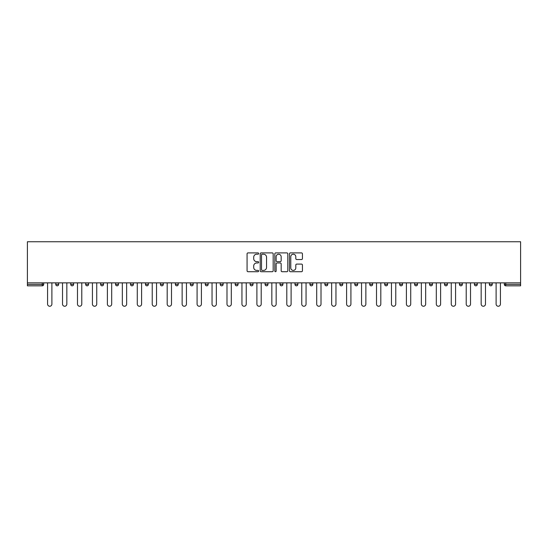 <?xml version="1.0" encoding="UTF-8"?>
<svg xmlns="http://www.w3.org/2000/svg" width="548" height="548" viewBox="0 0 548 548"><rect width="100%" height="100%" fill="white"/><g stroke="black" fill="none" stroke-linecap="round" stroke-linejoin="round"><path stroke-width="0.82" d="M258.663 253.56A0.658 0.658 0 0 0 258.005 252.902L248.011 252.902A0.938 0.938 0 0 0 247.073 253.84L247.073 270.774A0.938 0.938 0 0 0 248.011 271.712L258.005 271.712A0.658 0.658 0 0 0 258.663 271.055A0.658 0.658 0 0 0 258.005 270.397L256.711 270.397A3.007 3.007 0 0 1 253.703 267.39L253.703 265.979A3.007 3.007 0 0 1 256.711 262.965L258.005 262.965A0.658 0.658 0 0 0 258.663 262.307A0.658 0.658 0 0 0 258.005 261.649L256.711 261.649A3.007 3.007 0 0 1 253.703 258.635L253.703 257.224A3.007 3.007 0 0 1 256.711 254.217L258.005 254.217A0.658 0.658 0 0 0 258.663 253.56M301.496 259.533A0.938 0.938 0 0 0 302.434 258.594L302.434 253.84A0.938 0.938 0 0 0 301.496 252.902L290.392 252.902A0.938 0.938 0 0 0 289.454 253.84L289.454 270.774A0.938 0.938 0 0 0 290.392 271.712L301.496 271.712A0.938 0.938 0 0 0 302.434 270.774L302.434 265.033A0.938 0.938 0 0 0 301.496 264.095L296.742 264.095A0.938 0.938 0 0 0 295.804 265.033L295.804 267.883A2.514 2.514 0 0 1 293.283 270.397A2.514 2.514 0 0 1 290.769 267.883L290.769 256.731A2.514 2.514 0 0 1 293.283 254.217A2.514 2.514 0 0 1 295.804 256.731L295.804 258.594A0.938 0.938 0 0 0 296.742 259.533L301.496 259.533M520.6 282.864L27.4 282.864L27.4 241.75L520.6 241.75L520.6 285.837L505.742 285.837A1.439 1.439 0 0 1 504.304 284.398L504.304 282.864M273.178 253.84A0.938 0.938 0 0 0 272.233 252.902L261.136 252.902A0.938 0.938 0 0 0 260.197 253.84L260.197 270.774A0.938 0.938 0 0 0 261.136 271.712L272.233 271.712A0.938 0.938 0 0 0 273.178 270.774L273.178 253.84M275.767 252.902L286.864 252.902A0.938 0.938 0 0 1 287.803 253.84L287.803 270.774A0.938 0.938 0 0 1 286.864 271.712L282.117 271.712A0.938 0.938 0 0 1 281.172 270.774L281.172 263.91A0.938 0.938 0 0 0 280.234 262.965L277.083 262.965A0.938 0.938 0 0 0 276.137 263.91L276.137 271.055A0.658 0.658 0 0 1 275.48 271.712A0.658 0.658 0 0 1 274.822 271.055L274.822 253.84A0.938 0.938 0 0 1 275.767 252.902M43.696 282.864L43.696 284.398A1.439 1.439 0 0 1 42.258 285.837L27.4 285.837L27.4 284.398L42.258 284.398L42.258 282.864M27.4 282.864L27.4 284.398M55.766 282.864L55.766 284.398L55.766 282.864M42.258 285.837A1.439 1.439 0 0 0 43.696 284.398A1.439 1.439 0 0 1 42.258 285.837L42.258 284.398L43.696 284.398M57.204 285.837A1.439 1.439 0 0 1 55.766 284.398A1.439 1.439 0 0 0 57.204 285.837A1.439 1.439 0 0 0 58.643 284.398L58.643 282.864L58.643 284.398A1.439 1.439 0 0 1 57.204 285.837A1.439 1.439 0 0 1 55.766 284.398L58.643 284.398A1.439 1.439 0 0 1 57.204 285.837M70.719 282.864L70.719 284.398L70.719 282.864M73.596 282.864L73.596 284.398A1.439 1.439 0 0 1 72.158 285.837A1.439 1.439 0 0 1 70.719 284.398A1.439 1.439 0 0 0 72.158 285.837A1.439 1.439 0 0 0 73.596 284.398A1.439 1.439 0 0 1 72.158 285.837A1.439 1.439 0 0 1 70.719 284.398L73.596 284.398M85.673 282.864L85.673 284.398L85.673 282.864M88.55 282.864L88.55 284.398L88.55 282.864M100.62 284.398A1.439 1.439 0 0 0 102.058 285.837A1.439 1.439 0 0 0 103.497 284.398A1.439 1.439 0 0 1 102.058 285.837A1.439 1.439 0 0 0 103.497 284.398L103.497 282.864L103.497 284.398L100.62 284.398A1.439 1.439 0 0 0 102.058 285.837A1.439 1.439 0 0 1 100.62 284.398L100.62 282.864M115.573 284.398A1.439 1.439 0 0 0 117.012 285.837A1.439 1.439 0 0 0 118.45 284.398L118.45 282.864L118.45 284.398L115.573 284.398A1.439 1.439 0 0 0 117.012 285.837A1.439 1.439 0 0 1 115.573 284.398L115.573 282.864M133.404 282.864L133.404 284.398A1.439 1.439 0 0 1 131.965 285.837A1.439 1.439 0 0 1 130.527 284.398L130.527 282.864M146.912 285.837A1.439 1.439 0 0 0 148.35 284.398L148.35 282.864L148.35 284.398A1.439 1.439 0 0 1 146.912 285.837A1.439 1.439 0 0 1 145.473 284.398L145.473 282.864M160.427 282.864L160.427 284.398L160.427 282.864M163.304 282.864L163.304 284.398A1.439 1.439 0 0 1 161.866 285.837A1.439 1.439 0 0 1 160.427 284.398L163.304 284.398A1.439 1.439 0 0 1 161.866 285.837M178.258 282.864L178.258 284.398A1.439 1.439 0 0 1 176.819 285.837A1.439 1.439 0 0 1 175.381 284.398L175.381 282.864M191.766 285.837A1.439 1.439 0 0 0 193.204 284.398L193.204 282.864L193.204 284.398A1.439 1.439 0 0 1 191.766 285.837A1.439 1.439 0 0 1 190.327 284.398L190.327 282.864M208.158 282.864L208.158 284.398A1.439 1.439 0 0 1 206.719 285.837A1.439 1.439 0 0 1 205.281 284.398L205.281 282.864M220.234 282.864L220.234 284.398L220.234 282.864M223.111 282.864L223.111 284.398A1.439 1.439 0 0 1 221.673 285.837A1.439 1.439 0 0 1 220.234 284.398L223.111 284.398A1.439 1.439 0 0 1 221.673 285.837M238.058 282.864L238.058 284.398L235.181 284.398A1.439 1.439 0 0 0 236.62 285.837A1.439 1.439 0 0 1 235.181 284.398L235.181 282.864M251.573 285.837A1.439 1.439 0 0 0 253.012 284.398L253.012 282.864L253.012 284.398A1.439 1.439 0 0 1 251.573 285.837A1.439 1.439 0 0 1 250.135 284.398L250.135 282.864M267.965 282.864L267.965 284.398A1.439 1.439 0 0 1 266.527 285.837A1.439 1.439 0 0 1 265.088 284.398L265.088 282.864M280.035 282.864L280.035 284.398L280.035 282.864M282.912 282.864L282.912 284.398A1.439 1.439 0 0 1 281.473 285.837A1.439 1.439 0 0 1 280.035 284.398L282.912 284.398A1.439 1.439 0 0 1 281.473 285.837M297.865 282.864L297.865 284.398A1.439 1.439 0 0 1 296.427 285.837A1.439 1.439 0 0 1 294.988 284.398L294.988 282.864M309.942 284.398L312.819 284.398A1.439 1.439 0 0 1 311.38 285.837A1.439 1.439 0 0 0 312.819 284.398L312.819 282.864L312.819 284.398A1.439 1.439 0 0 1 311.38 285.837A1.439 1.439 0 0 1 309.942 284.398L309.942 282.864M327.766 282.864L327.766 284.398A1.439 1.439 0 0 1 326.327 285.837A1.439 1.439 0 0 1 324.889 284.398L324.889 282.864M339.842 282.864L339.842 284.398L339.842 282.864M342.719 282.864L342.719 284.398L342.719 282.864M354.796 282.864L354.796 284.398L354.796 282.864M357.673 282.864L357.673 284.398A1.439 1.439 0 0 1 356.234 285.837A1.439 1.439 0 0 1 354.796 284.398L357.673 284.398A1.439 1.439 0 0 1 356.234 285.837M369.742 282.864L369.742 284.398L369.742 282.864M372.619 282.864L372.619 284.398L372.619 282.864M384.696 282.864L384.696 284.398L384.696 282.864M387.573 282.864L387.573 284.398A1.439 1.439 0 0 1 386.135 285.837A1.439 1.439 0 0 1 384.696 284.398A1.439 1.439 0 0 0 386.135 285.837A1.439 1.439 0 0 0 387.573 284.398A1.439 1.439 0 0 1 386.135 285.837A1.439 1.439 0 0 1 384.696 284.398L387.573 284.398M402.527 282.864L402.527 284.398A1.439 1.439 0 0 1 401.088 285.837A1.439 1.439 0 0 1 399.65 284.398L399.65 282.864M417.473 282.864L417.473 284.398L414.596 284.398A1.439 1.439 0 0 0 416.035 285.837A1.439 1.439 0 0 1 414.596 284.398L414.596 282.864M432.427 282.864L432.427 284.398A1.439 1.439 0 0 1 430.988 285.837A1.439 1.439 0 0 1 429.55 284.398L429.55 282.864M444.503 282.864L444.503 284.398L444.503 282.864M447.38 282.864L447.38 284.398A1.439 1.439 0 0 1 445.942 285.837A1.439 1.439 0 0 1 444.503 284.398A1.439 1.439 0 0 0 445.942 285.837A1.439 1.439 0 0 1 444.503 284.398L447.38 284.398A1.439 1.439 0 0 1 445.942 285.837M462.327 282.864L462.327 284.398A1.439 1.439 0 0 1 460.889 285.837A1.439 1.439 0 0 1 459.45 284.398L459.45 282.864M477.281 282.864L477.281 284.398L474.404 284.398A1.439 1.439 0 0 0 475.842 285.837A1.439 1.439 0 0 1 474.404 284.398L474.404 282.864M492.234 282.864L492.234 284.398A1.439 1.439 0 0 1 490.796 285.837A1.439 1.439 0 0 1 489.357 284.398L489.357 282.864M87.111 285.837A1.439 1.439 0 0 1 85.673 284.398A1.439 1.439 0 0 0 87.111 285.837A1.439 1.439 0 0 0 88.55 284.398A1.439 1.439 0 0 1 87.111 285.837A1.439 1.439 0 0 1 85.673 284.398L88.55 284.398A1.439 1.439 0 0 1 87.111 285.837M236.62 285.837A1.439 1.439 0 0 0 238.058 284.398A1.439 1.439 0 0 1 236.62 285.837A1.439 1.439 0 0 1 235.181 284.398M341.281 285.837A1.439 1.439 0 0 1 339.842 284.398L342.719 284.398A1.439 1.439 0 0 1 341.281 285.837A1.439 1.439 0 0 0 342.719 284.398A1.439 1.439 0 0 1 341.281 285.837M371.181 285.837A1.439 1.439 0 0 1 369.742 284.398A1.439 1.439 0 0 0 371.181 285.837A1.439 1.439 0 0 0 372.619 284.398A1.439 1.439 0 0 1 371.181 285.837A1.439 1.439 0 0 1 369.742 284.398L372.619 284.398M416.035 285.837A1.439 1.439 0 0 0 417.473 284.398A1.439 1.439 0 0 1 416.035 285.837A1.439 1.439 0 0 1 414.596 284.398M475.842 285.837A1.439 1.439 0 0 0 477.281 284.398A1.439 1.439 0 0 1 475.842 285.837A1.439 1.439 0 0 1 474.404 284.398M505.742 282.864L505.742 285.837A1.439 1.439 0 0 1 504.304 284.398L520.6 284.398M262.17 254.217A0.658 0.658 0 0 0 261.512 254.875L261.512 269.739A0.658 0.658 0 0 0 262.17 270.397L263.533 270.397A3.007 3.007 0 0 0 266.547 267.39L266.547 257.224A3.007 3.007 0 0 0 263.533 254.217L262.17 254.217M281.172 256.779A2.514 2.514 0 0 0 278.658 254.265A2.514 2.514 0 0 0 276.137 256.779L276.137 260.711A0.938 0.938 0 0 0 277.083 261.649L280.234 261.649A0.938 0.938 0 0 0 281.172 260.711L281.172 256.779M47.573 304.092L47.573 282.864L47.573 304.092A2.158 2.158 0 0 0 49.731 306.25A2.158 2.158 0 0 0 51.889 304.092L51.889 282.864M62.527 304.092L62.527 282.864L62.527 304.092A2.158 2.158 0 0 0 64.685 306.25A2.158 2.158 0 0 0 66.835 304.092L66.835 282.864M77.48 304.092L77.48 282.864L77.48 304.092A2.158 2.158 0 0 0 79.631 306.25A2.158 2.158 0 0 0 81.789 304.092L81.789 282.864M92.427 304.092L92.427 282.864L92.427 304.092A2.158 2.158 0 0 0 94.585 306.25A2.158 2.158 0 0 0 96.743 304.092L96.743 282.864M107.381 304.092L107.381 282.864L107.381 304.092A2.158 2.158 0 0 0 109.538 306.25A2.158 2.158 0 0 0 111.689 304.092L111.689 282.864M122.334 304.092L122.334 282.864L122.334 304.092A2.158 2.158 0 0 0 124.485 306.25A2.158 2.158 0 0 0 126.643 304.092L126.643 282.864M137.281 304.092L137.281 282.864L137.281 304.092A2.158 2.158 0 0 0 139.439 306.25A2.158 2.158 0 0 0 141.596 304.092L141.596 282.864M152.234 304.092L152.234 282.864L152.234 304.092A2.158 2.158 0 0 0 154.392 306.25A2.158 2.158 0 0 0 156.543 304.092L156.543 282.864M167.188 304.092L167.188 282.864L167.188 304.092A2.158 2.158 0 0 0 169.339 306.25A2.158 2.158 0 0 0 171.497 304.092L171.497 282.864M182.135 304.092L182.135 282.864L182.135 304.092A2.158 2.158 0 0 0 184.292 306.25A2.158 2.158 0 0 0 186.45 304.092L186.45 282.864M197.088 304.092L197.088 282.864L197.088 304.092A2.158 2.158 0 0 0 199.246 306.25A2.158 2.158 0 0 0 201.397 304.092L201.397 282.864M212.042 304.092L212.042 282.864L212.042 304.092A2.158 2.158 0 0 0 214.193 306.25A2.158 2.158 0 0 0 216.35 304.092L216.35 282.864M226.988 304.092L226.988 282.864L226.988 304.092A2.158 2.158 0 0 0 229.146 306.25A2.158 2.158 0 0 0 231.304 304.092L231.304 282.864M241.942 304.092L241.942 282.864L241.942 304.092A2.158 2.158 0 0 0 244.1 306.25A2.158 2.158 0 0 0 246.251 304.092L246.251 282.864M256.896 304.092L256.896 282.864L256.896 304.092A2.158 2.158 0 0 0 259.046 306.25A2.158 2.158 0 0 0 261.204 304.092L261.204 282.864M271.842 304.092L271.842 282.864L271.842 304.092A2.158 2.158 0 0 0 274 306.25A2.158 2.158 0 0 0 276.158 304.092L276.158 282.864M286.796 304.092L286.796 282.864L286.796 304.092A2.158 2.158 0 0 0 288.954 306.25A2.158 2.158 0 0 0 291.104 304.092L291.104 282.864M301.749 304.092L301.749 282.864L301.749 304.092A2.158 2.158 0 0 0 303.9 306.25A2.158 2.158 0 0 0 306.058 304.092L306.058 282.864M316.696 304.092L316.696 282.864L316.696 304.092A2.158 2.158 0 0 0 318.854 306.25A2.158 2.158 0 0 0 321.012 304.092L321.012 282.864M331.65 304.092L331.65 282.864L331.65 304.092A2.158 2.158 0 0 0 333.807 306.25A2.158 2.158 0 0 0 335.958 304.092L335.958 282.864M346.603 304.092L346.603 282.864L346.603 304.092A2.158 2.158 0 0 0 348.754 306.25A2.158 2.158 0 0 0 350.912 304.092L350.912 282.864M361.55 304.092L361.55 282.864L361.55 304.092A2.158 2.158 0 0 0 363.708 306.25A2.158 2.158 0 0 0 365.865 304.092L365.865 282.864M376.503 304.092L376.503 282.864L376.503 304.092A2.158 2.158 0 0 0 378.661 306.25A2.158 2.158 0 0 0 380.812 304.092L380.812 282.864M391.457 304.092L391.457 282.864L391.457 304.092A2.158 2.158 0 0 0 393.608 306.25A2.158 2.158 0 0 0 395.766 304.092L395.766 282.864M406.404 304.092L406.404 282.864L406.404 304.092A2.158 2.158 0 0 0 408.561 306.25A2.158 2.158 0 0 0 410.719 304.092L410.719 282.864M421.357 304.092L421.357 282.864L421.357 304.092A2.158 2.158 0 0 0 423.515 306.25A2.158 2.158 0 0 0 425.666 304.092L425.666 282.864M436.311 304.092L436.311 282.864L436.311 304.092A2.158 2.158 0 0 0 438.462 306.25A2.158 2.158 0 0 0 440.619 304.092L440.619 282.864M451.257 304.092L451.257 282.864L451.257 304.092A2.158 2.158 0 0 0 453.415 306.25A2.158 2.158 0 0 0 455.573 304.092L455.573 282.864M466.211 304.092L466.211 282.864L466.211 304.092A2.158 2.158 0 0 0 468.369 306.25A2.158 2.158 0 0 0 470.52 304.092L470.52 282.864M481.165 304.092L481.165 282.864L481.165 304.092A2.158 2.158 0 0 0 483.315 306.25A2.158 2.158 0 0 0 485.473 304.092L485.473 282.864M496.111 304.092L496.111 282.864L496.111 304.092A2.158 2.158 0 0 0 498.269 306.25A2.158 2.158 0 0 0 500.427 304.092L500.427 282.864M117.012 285.837A1.439 1.439 0 0 0 118.45 284.398M131.965 285.837A1.439 1.439 0 0 0 133.404 284.398L130.527 284.398M148.35 284.398L145.473 284.398M176.819 285.837A1.439 1.439 0 0 0 178.258 284.398L175.381 284.398M193.204 284.398L190.327 284.398M206.719 285.837A1.439 1.439 0 0 0 208.158 284.398L205.281 284.398M253.012 284.398L250.135 284.398M266.527 285.837A1.439 1.439 0 0 0 267.965 284.398L265.088 284.398M296.427 285.837A1.439 1.439 0 0 0 297.865 284.398L294.988 284.398M326.327 285.837A1.439 1.439 0 0 0 327.766 284.398L324.889 284.398M401.088 285.837A1.439 1.439 0 0 0 402.527 284.398L399.65 284.398M430.988 285.837A1.439 1.439 0 0 0 432.427 284.398L429.55 284.398M460.889 285.837A1.439 1.439 0 0 0 462.327 284.398L459.45 284.398M490.796 285.837A1.439 1.439 0 0 0 492.234 284.398L489.357 284.398M505.742 285.837A1.439 1.439 0 0 1 504.304 284.398"/></g></svg>
